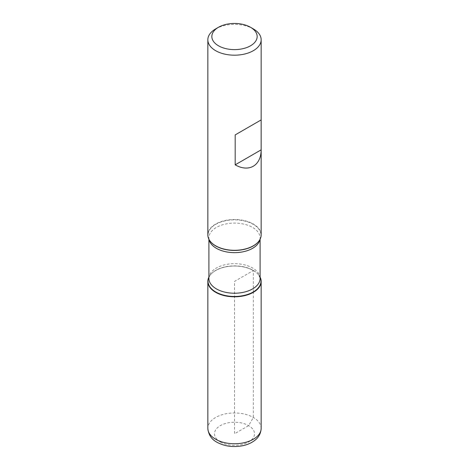 <?xml version="1.0" encoding="UTF-8"?>
<svg xmlns="http://www.w3.org/2000/svg" width="469" height="469" viewBox="0 0 469 469"><rect width="100%" height="100%" fill="white"/><g stroke="black" fill="none" stroke-linecap="round" stroke-linejoin="round"><path stroke-width="0.35" stroke-dasharray="2.35 1.76" d="M261.157 234.905A26.657 15.389 0 0 0 234.5 219.515A26.657 15.389 0 0 0 207.843 234.905M215.646 28.914A26.657 15.389 180 0 1 253.354 28.914M253.354 270.537A26.657 15.389 180 0 1 258.835 275.133A26.657 15.389 180 0 1 260.096 277.109A26.657 15.389 0 0 0 234.5 266.029A26.657 15.389 0 0 0 208.904 277.109A26.657 15.389 180 0 1 210.165 275.133A26.657 15.389 180 0 1 253.354 270.537M253.354 291.917L253.354 270.537L234.5 281.418L234.5 433.79L248.64 425.629L253.354 417.469L253.354 292.304M258.759 241.289A26.487 15.289 0 0 0 234.5 219.855A26.487 15.289 0 0 0 210.241 241.289M208.904 277.238A26.487 15.289 180 0 1 210.323 274.928A26.487 15.289 180 0 1 253.231 270.361A26.487 15.289 180 0 1 258.677 274.928A26.487 15.289 180 0 1 260.096 277.238M258.835 275.133L260.096 278.451A25.596 14.774 0 0 0 234.5 263.678A25.596 14.774 0 0 0 208.904 278.451C208.758 277.712 209.233 276.534 210.323 274.928L210.165 275.133M209.068 239.518A25.596 14.774 180 0 1 208.904 237.871A25.596 14.774 180 0 1 234.5 223.097A25.596 14.774 180 0 1 260.096 237.871A25.596 14.774 180 0 1 259.932 239.518M220.36 441.956A19.997 11.543 180 0 1 229.323 422.639A19.997 11.543 180 0 1 253.811 436.78A19.997 11.543 180 0 1 220.36 441.956M261.157 428.349A26.657 15.389 0 0 0 234.5 412.96A26.657 15.389 0 0 0 207.843 428.349M260.096 239.213L260.096 237.871C260.242 238.615 259.767 239.788 258.677 241.394M208.904 239.213L208.904 237.871C208.758 238.615 209.233 239.788 210.323 241.394"/><path stroke-width="0.7" d="M207.843 39.801L207.843 234.905A26.657 15.389 0 0 0 210.165 241.189A26.657 15.389 0 0 0 215.646 245.791A26.657 15.389 0 0 0 258.835 241.189A26.657 15.389 0 0 0 261.157 234.905L261.157 39.801A26.657 15.389 180 0 1 244.701 54.017A26.657 15.389 180 0 1 215.646 50.681A26.657 15.389 180 0 1 207.843 39.801A26.657 15.389 180 0 1 215.646 28.914L218.478 27.284A22.659 13.085 0 0 0 218.478 45.786A22.659 13.085 0 0 0 250.522 45.786A22.659 13.085 0 0 0 250.522 27.284A22.659 13.085 0 0 0 218.478 27.284M253.354 28.914L250.522 27.284L253.354 28.914A26.657 15.389 180 0 1 261.157 39.801M261.151 119.917L235.186 134.908L235.186 164.842C248.939 172.68 261.063 165.68 261.151 149.846L261.151 119.917L235.186 134.908M260.096 277.109A26.657 15.389 180 0 1 234.5 296.813A26.657 15.389 180 0 1 208.904 277.109A26.657 15.389 0 0 0 207.843 281.418A26.657 15.389 0 0 0 215.646 292.304A26.657 15.389 0 0 0 244.701 295.64A26.657 15.389 0 0 0 261.157 281.418A26.657 15.389 0 0 0 260.096 277.109M261.151 149.846L235.186 164.842M253.354 292.304L253.354 291.917M210.241 241.289A26.487 15.289 0 0 0 210.323 241.394A26.487 15.289 0 0 0 215.769 245.961A26.487 15.289 0 0 0 258.677 241.394A26.487 15.289 0 0 0 258.759 241.289M260.096 277.238A26.487 15.289 180 0 1 247.726 294.421A26.487 15.289 180 0 1 215.769 291.988A26.487 15.289 180 0 1 208.904 277.238M208.904 239.213L208.904 278.451A25.596 14.774 0 0 0 216.402 288.898A25.596 14.774 0 0 0 244.296 292.105A25.596 14.774 0 0 0 260.096 278.451L260.096 239.213M259.932 239.518A25.596 14.774 180 0 1 242.96 251.818A25.596 14.774 180 0 1 216.402 248.318A25.596 14.774 180 0 1 209.068 239.518M261.157 428.349C260.823 435.179 256.795 438.89 254.72 440.432C251.601 442.836 247.855 444.542 243.481 445.55C233.791 447.584 224.973 446.5 217.03 442.285C211.525 439.394 208.459 434.745 207.843 428.349A26.657 15.389 0 0 0 215.646 439.236A26.657 15.389 0 0 0 244.701 442.572A26.657 15.389 0 0 0 261.157 428.349L261.157 281.418M207.843 428.349L207.843 281.418"/></g></svg>

